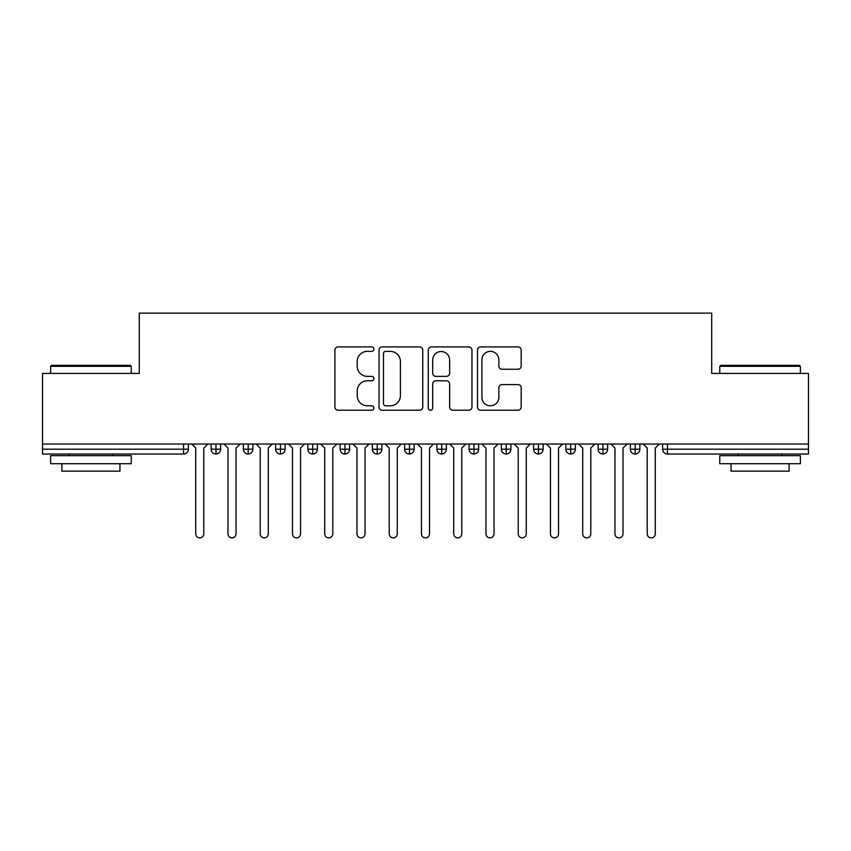 <?xml version="1.0" encoding="UTF-8"?>
<svg xmlns="http://www.w3.org/2000/svg" width="851" height="851" viewBox="0 0 851 851"><rect width="100%" height="100%" fill="white"/><g stroke="black" fill="none" stroke-linecap="round" stroke-linejoin="round"><path stroke-width="1.28" d="M373.908 349.144A2.213 2.213 0 0 0 371.685 346.921L338.06 346.921A3.17 3.17 0 0 0 334.89 350.091L334.89 407.065A3.17 3.17 0 0 0 338.06 410.235L371.685 410.235A2.213 2.213 0 0 0 373.908 408.012A2.213 2.213 0 0 0 371.685 405.799L367.334 405.799A10.127 10.127 0 0 1 357.207 395.672L357.207 390.928A10.127 10.127 0 0 1 367.334 380.791L371.685 380.791A2.213 2.213 0 0 0 373.908 378.578A2.213 2.213 0 0 0 371.685 376.365L367.334 376.365A10.127 10.127 0 0 1 357.207 366.238L357.207 361.484A10.127 10.127 0 0 1 367.334 351.357L371.685 351.357A2.213 2.213 0 0 0 373.908 349.144M518.004 369.238A3.17 3.17 0 0 0 521.174 366.079L521.174 350.091A3.17 3.17 0 0 0 518.004 346.921L480.655 346.921A3.17 3.17 0 0 0 477.496 350.091L477.496 407.065A3.17 3.17 0 0 0 480.655 410.235L518.004 410.235A3.17 3.17 0 0 0 521.174 407.065L521.174 387.758A3.17 3.17 0 0 0 518.004 384.588L502.026 384.588A3.17 3.17 0 0 0 498.856 387.758L498.856 397.332A8.467 8.467 0 0 1 490.389 405.799A8.467 8.467 0 0 1 481.921 397.332L481.921 359.824A8.467 8.467 0 0 1 490.389 351.357A8.467 8.467 0 0 1 498.856 359.824L498.856 366.079A3.17 3.17 0 0 0 502.026 369.238L518.004 369.238M42.55 444.041L808.45 444.041L808.45 373.419L711.702 373.419L711.702 313.115L139.298 313.115L139.298 373.419L42.55 373.419L42.55 449.2L183.561 449.2L183.561 444.041M422.734 350.091A3.17 3.17 0 0 0 419.564 346.921L382.216 346.921A3.17 3.17 0 0 0 379.046 350.091L379.046 407.065A3.17 3.17 0 0 0 382.216 410.235L419.564 410.235A3.17 3.17 0 0 0 422.734 407.065L422.734 350.091M431.436 346.921L468.784 346.921A3.17 3.17 0 0 1 471.954 350.091L471.954 407.065A3.17 3.17 0 0 1 468.784 410.235L452.806 410.235A3.17 3.17 0 0 1 449.636 407.065L449.636 383.961A3.17 3.17 0 0 0 446.467 380.791L435.872 380.791A3.17 3.17 0 0 0 432.702 383.961L432.702 408.012A2.213 2.213 0 0 1 430.489 410.235A2.213 2.213 0 0 1 428.266 408.012L428.266 350.091A3.17 3.17 0 0 1 431.436 346.921M188.39 444.041L188.39 449.2A4.84 4.84 0 0 1 183.561 454.04L42.55 454.04L42.55 449.2M808.45 444.041L808.45 454.04L667.439 454.04A4.84 4.84 0 0 1 662.61 449.2L662.61 444.041L662.61 449.2A4.84 4.84 0 0 0 667.439 454.04L667.439 449.2L808.45 449.2M215.963 454.04A4.84 4.84 0 0 1 211.133 449.2L211.133 444.041L211.133 449.2A4.84 4.84 0 0 0 215.963 454.04A4.84 4.84 0 0 0 220.643 449.2L220.643 444.041L220.643 449.2A4.84 4.84 0 0 1 215.963 454.04L215.963 449.2L220.643 449.2M215.963 444.041L215.963 449.2L211.133 449.2M183.561 454.04A4.84 4.84 0 0 0 188.39 449.2A4.84 4.84 0 0 1 183.561 454.04L183.561 449.2L188.39 449.2M248.215 444.041L248.215 449.2L243.375 449.2L243.375 444.041L243.375 449.2A4.84 4.84 0 0 0 248.215 454.04A4.84 4.84 0 0 0 252.885 449.2L252.885 444.041L252.885 449.2A4.84 4.84 0 0 1 248.215 454.04A4.84 4.84 0 0 1 243.375 449.2A4.84 4.84 0 0 0 248.215 454.04L248.215 449.2L252.885 449.2M280.458 444.041L280.458 449.2L275.628 449.2L275.628 444.041L275.628 449.2A4.84 4.84 0 0 0 280.458 454.04A4.84 4.84 0 0 0 285.138 449.2L285.138 444.041L285.138 449.2A4.84 4.84 0 0 1 280.458 454.04A4.84 4.84 0 0 1 275.628 449.2A4.84 4.84 0 0 0 280.458 454.04L280.458 449.2L285.138 449.2M312.711 444.041L312.711 454.04A4.84 4.84 0 0 1 307.871 449.2L307.871 444.041L307.871 449.2A4.84 4.84 0 0 0 312.711 454.04A4.84 4.84 0 0 0 317.391 449.2L317.391 444.041M344.963 444.041L344.963 454.04A4.84 4.84 0 0 1 340.123 449.2A4.84 4.84 0 0 0 344.963 454.04A4.84 4.84 0 0 1 340.123 449.2L340.123 444.041M349.633 444.041L349.633 449.2A4.84 4.84 0 0 1 344.963 454.04A4.84 4.84 0 0 0 349.633 449.2L340.123 449.2M377.206 444.041L377.206 449.2L372.366 449.2L372.366 444.041L372.366 449.2A4.84 4.84 0 0 0 377.206 454.04A4.84 4.84 0 0 0 381.886 449.2L381.886 444.041L381.886 449.2A4.84 4.84 0 0 1 377.206 454.04A4.84 4.84 0 0 1 372.366 449.2A4.84 4.84 0 0 0 377.206 454.04L377.206 449.2L381.886 449.2M409.459 454.04A4.84 4.84 0 0 1 404.619 449.2L404.619 444.041L404.619 449.2A4.84 4.84 0 0 0 409.459 454.04A4.84 4.84 0 0 0 414.129 449.2L414.129 444.041L414.129 449.2A4.84 4.84 0 0 1 409.459 454.04L409.459 449.2L414.129 449.2M441.701 444.041L441.701 449.2L436.871 449.2L436.871 444.041L436.871 449.2A4.84 4.84 0 0 0 441.701 454.04A4.84 4.84 0 0 0 446.381 449.2L446.381 444.041L446.381 449.2A4.84 4.84 0 0 1 441.701 454.04A4.84 4.84 0 0 1 436.871 449.2A4.84 4.84 0 0 0 441.701 454.04L441.701 449.2L446.381 449.2M473.954 444.041L473.954 454.04A4.84 4.84 0 0 1 469.114 449.2L469.114 444.041L469.114 449.2A4.84 4.84 0 0 0 473.954 454.04A4.84 4.84 0 0 0 478.634 449.2L478.634 444.041M506.207 444.041L506.207 454.04A4.84 4.84 0 0 1 501.367 449.2L501.367 444.041L501.367 449.2A4.84 4.84 0 0 0 506.207 454.04A4.84 4.84 0 0 0 510.877 449.2L510.877 444.041M538.449 444.041L538.449 454.04A4.84 4.84 0 0 1 533.609 449.2L533.609 444.041L533.609 449.2A4.84 4.84 0 0 0 538.449 454.04A4.84 4.84 0 0 0 543.129 449.2L543.129 444.041M570.702 444.041L570.702 449.2L565.862 449.2L565.862 444.041L565.862 449.2A4.84 4.84 0 0 0 570.702 454.04A4.84 4.84 0 0 0 575.372 449.2L575.372 444.041L575.372 449.2A4.84 4.84 0 0 1 570.702 454.04A4.84 4.84 0 0 1 565.862 449.2A4.84 4.84 0 0 0 570.702 454.04L570.702 449.2L575.372 449.2M602.944 444.041L602.944 449.2L598.115 449.2L598.115 444.041L598.115 449.2A4.84 4.84 0 0 0 602.944 454.04A4.84 4.84 0 0 0 607.625 449.2L607.625 444.041L607.625 449.2A4.84 4.84 0 0 1 602.944 454.04A4.84 4.84 0 0 1 598.115 449.2A4.84 4.84 0 0 0 602.944 454.04L602.944 449.2L607.625 449.2M635.197 444.041L635.197 449.2L630.357 449.2L630.357 444.041L630.357 449.2A4.84 4.84 0 0 0 635.197 454.04A4.84 4.84 0 0 0 639.867 449.2L639.867 444.041L639.867 449.2A4.84 4.84 0 0 1 635.197 454.04A4.84 4.84 0 0 1 630.357 449.2A4.84 4.84 0 0 0 635.197 454.04L635.197 449.2L639.867 449.2M409.459 444.041L409.459 449.2L404.619 449.2M385.694 351.357A2.213 2.213 0 0 0 383.482 353.569L383.482 403.587A2.213 2.213 0 0 0 385.694 405.799L390.29 405.799A10.127 10.127 0 0 0 400.417 395.672L400.417 361.484A10.127 10.127 0 0 0 390.29 351.357L385.694 351.357M449.636 359.984A8.467 8.467 0 0 0 441.169 351.516A8.467 8.467 0 0 0 432.702 359.984L432.702 373.195A3.17 3.17 0 0 0 435.872 376.365L446.467 376.365A3.17 3.17 0 0 0 449.636 373.195L449.636 359.984M191.698 444.041L195.73 448.073L195.73 533.854A4.032 4.032 0 0 0 199.762 537.885A4.032 4.032 0 0 0 203.793 533.854L203.793 448.073L207.825 444.041M223.951 444.041L227.983 448.073L227.983 533.854A4.032 4.032 0 0 0 232.015 537.885A4.032 4.032 0 0 0 236.035 533.854L236.035 448.073L240.067 444.041M256.194 444.041L260.225 448.073L260.225 533.854A4.032 4.032 0 0 0 264.257 537.885A4.032 4.032 0 0 0 268.288 533.854L268.288 448.073L272.32 444.041M288.446 444.041L292.478 448.073L292.478 533.854A4.032 4.032 0 0 0 296.51 537.885A4.032 4.032 0 0 0 300.541 533.854L300.541 448.073L304.573 444.041M320.689 444.041L324.72 448.073L324.72 533.854A4.032 4.032 0 0 0 328.752 537.885A4.032 4.032 0 0 0 332.784 533.854L332.784 448.073L336.815 444.041M51.581 365.356L130.267 365.356L131.235 366.324L50.613 366.324L51.581 365.356M90.919 463.71L50.613 463.71L50.613 455.657L131.235 455.657L131.235 463.71L90.919 463.71M119.948 463.71L119.948 471.135L61.9 471.135L61.9 463.71M720.733 365.356L799.419 365.356L800.387 366.324L719.765 366.324L720.733 365.356M760.081 463.71L719.765 463.71L719.765 455.657L800.387 455.657L800.387 463.71L760.081 463.71M789.1 463.71L789.1 471.135L731.052 471.135L731.052 463.71M352.942 444.041L356.973 448.073L356.973 533.854A4.032 4.032 0 0 0 361.005 537.885A4.032 4.032 0 0 0 365.036 533.854L365.036 448.073L369.068 444.041M385.195 444.041L389.215 448.073L389.215 533.854A4.032 4.032 0 0 0 393.247 537.885A4.032 4.032 0 0 0 397.279 533.854L397.279 448.073L401.31 444.041M417.437 444.041L421.468 448.073L421.468 533.854A4.032 4.032 0 0 0 425.5 537.885A4.032 4.032 0 0 0 429.532 533.854L429.532 448.073L433.563 444.041M449.69 444.041L453.721 448.073L453.721 533.854A4.032 4.032 0 0 0 457.753 537.885A4.032 4.032 0 0 0 461.785 533.854L461.785 448.073L465.805 444.041M481.932 444.041L485.964 448.073L485.964 533.854A4.032 4.032 0 0 0 489.995 537.885A4.032 4.032 0 0 0 494.027 533.854L494.027 448.073L498.058 444.041M514.185 444.041L518.216 448.073L518.216 533.854A4.032 4.032 0 0 0 522.248 537.885A4.032 4.032 0 0 0 526.28 533.854L526.28 448.073L530.311 444.041M546.427 444.041L550.459 448.073L550.459 533.854A4.032 4.032 0 0 0 554.49 537.885A4.032 4.032 0 0 0 558.522 533.854L558.522 448.073L562.554 444.041M578.68 444.041L582.712 448.073L582.712 533.854A4.032 4.032 0 0 0 586.743 537.885A4.032 4.032 0 0 0 590.775 533.854L590.775 448.073L594.806 444.041M610.933 444.041L614.965 448.073L614.965 533.854A4.032 4.032 0 0 0 618.985 537.885A4.032 4.032 0 0 0 623.017 533.854L623.017 448.073L627.049 444.041M643.175 444.041L647.207 448.073L647.207 533.854A4.032 4.032 0 0 0 651.238 537.885A4.032 4.032 0 0 0 655.27 533.854L655.27 448.073L659.302 444.041M667.439 444.041L667.439 449.2L662.61 449.2A4.84 4.84 0 0 0 667.439 454.04M307.871 449.2A4.84 4.84 0 0 0 312.711 454.04A4.84 4.84 0 0 0 317.391 449.2L307.871 449.2M469.114 449.2A4.84 4.84 0 0 0 473.954 454.04A4.84 4.84 0 0 0 478.634 449.2L469.114 449.2M501.367 449.2A4.84 4.84 0 0 0 506.207 454.04A4.84 4.84 0 0 0 510.877 449.2L501.367 449.2M533.609 449.2A4.84 4.84 0 0 0 538.449 454.04A4.84 4.84 0 0 0 543.129 449.2L533.609 449.2M50.613 373.419L50.613 366.324M68.995 455.657L68.995 454.04M112.853 455.657L112.853 454.04M131.235 373.419L131.235 366.324M719.765 373.419L719.765 366.324M738.147 455.657L738.147 454.04M782.005 455.657L782.005 454.04M800.387 373.419L800.387 366.324"/></g></svg>
